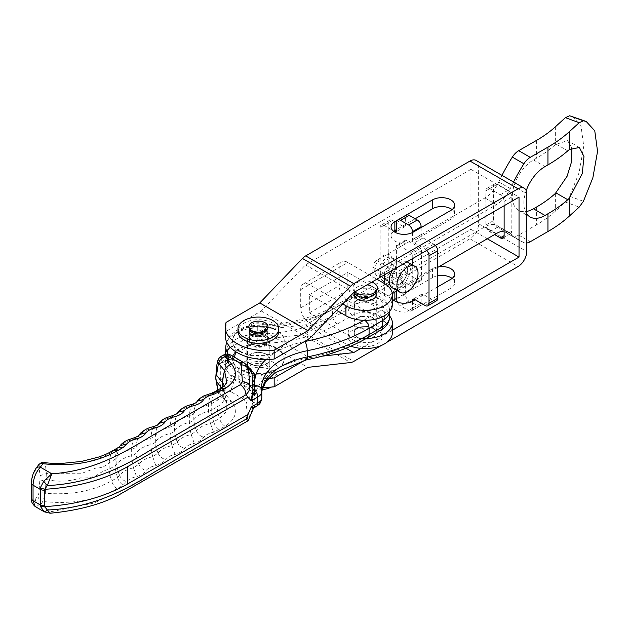 <?xml version="1.0" encoding="UTF-8"?>
<svg xmlns="http://www.w3.org/2000/svg" width="629" height="629" viewBox="0 0 629 629"><rect width="100%" height="100%" fill="white"/><g stroke="black" fill="none" stroke-linecap="round" stroke-linejoin="round"><path stroke-width="0.47" stroke-dasharray="3.15 2.36" d="M250.208 372.887A11.558 6.675 180 0 1 246.827 368.162A11.558 6.675 180 0 1 253.959 361.997A11.558 6.675 180 0 1 266.562 363.444A11.558 6.675 180 0 1 269.951 368.162A11.558 6.675 180 0 1 262.812 374.334A11.558 6.675 180 0 1 250.208 372.887M266.562 354.559A11.558 6.675 0 0 0 253.959 353.113A11.558 6.675 0 0 0 246.827 359.277A11.558 6.675 0 0 0 250.208 364.002A11.558 6.675 0 0 0 262.812 365.449A11.558 6.675 0 0 0 269.951 359.277A11.558 6.675 0 0 0 266.562 354.559M393.62 231.338A12.918 7.462 0 0 0 391.081 235.781A12.918 7.462 0 0 0 399.053 242.676A12.918 7.462 0 0 0 413.143 241.056L450.844 219.293A12.918 7.462 0 0 0 454.625 214.017A12.918 7.462 0 0 0 452.086 209.575M393.62 300.198A12.918 7.462 0 0 0 391.081 304.64A12.918 7.462 0 0 0 399.053 311.528A12.918 7.462 0 0 0 413.143 309.916L450.844 288.145A12.918 7.462 0 0 0 454.625 282.869A12.918 7.462 0 0 0 452.086 278.427M264.73 336.735A8.979 5.181 0 0 0 254.949 335.611A8.979 5.181 0 0 0 249.406 340.399A8.979 5.181 0 0 0 252.04 344.063A8.979 5.181 0 0 0 261.821 345.187A8.979 5.181 0 0 0 267.364 340.399A8.979 5.181 0 0 0 264.73 336.735M252.04 335.178A8.979 5.181 180 0 1 249.406 331.514A8.979 5.181 180 0 1 254.949 326.726A8.979 5.181 180 0 1 264.73 327.851A8.979 5.181 180 0 1 267.364 331.514A8.979 5.181 180 0 1 261.821 336.303A8.979 5.181 180 0 1 252.04 335.178M225.276 335.957A40.806 23.556 180 0 1 226.086 331.279L261.271 310.97L305.513 264.88L470.94 169.366L470.94 229.341L305.513 324.847L345.966 348.207M392.347 330.249L360.967 348.364M470.94 229.341L487.294 238.784M437.666 286.871L415.258 299.805M392.347 298.979A12.918 7.462 180 0 1 391.081 295.756A12.918 7.462 180 0 1 394.863 290.48L432.571 268.709A12.918 7.462 180 0 1 438.94 266.696M470.94 169.366L519.035 197.136M305.513 264.88L353.6 292.642M415.156 218.79L396.695 229.451M381.481 345.407L386.898 342.278M262.843 387.205A40.806 23.556 180 0 1 225.276 363.719A40.806 23.556 180 0 1 226.086 359.049L259.785 339.589L302.47 334.77A12.242 7.068 120 0 0 305.702 333.629L469.981 238.784A12.242 7.068 120 0 0 478.638 223.79L478.638 166.04A12.242 7.068 120 0 0 476.106 160.434M437.666 275.785A12.918 7.462 0 0 0 432.571 277.593L396.695 298.311M305.513 324.847L261.271 329.848L226.086 350.164A40.806 23.556 0 0 0 225.74 351.281M225.284 354.402A40.806 23.556 0 0 0 225.276 354.835A40.806 23.556 0 0 0 268.52 378.351M261.271 329.848L309.358 357.61L304.845 360.22M261.271 310.97L309.358 338.732M259.785 339.589L307.872 367.36M226.086 359.049L226.086 350.164M226.086 331.279L226.086 322.394M322.252 356.156L309.358 357.61M504.128 205.738L504.128 201.406A5.441 3.145 -120 0 0 500.275 194.746L489.7 188.637A5.441 3.145 -120 0 0 486.98 188.37A5.441 3.145 -120 0 0 485.855 190.862L485.855 225.064A5.441 3.145 -120 0 0 489.7 231.731L494.606 234.562M504.073 231.142L497.39 227.289A5.441 3.145 60 0 1 493.545 220.622L493.545 186.42A5.441 3.145 60 0 1 494.669 183.927A5.441 3.145 60 0 1 497.39 184.195L507.973 190.304A5.441 3.145 60 0 1 511.817 196.963L511.817 231.173A5.441 3.145 60 0 1 510.693 233.666A5.441 3.145 60 0 1 507.973 233.398L504.128 231.173A24.484 14.137 -60 0 1 508.68 232.29A24.484 14.137 -60 0 1 510.3 233.516A136.021 78.531 120 0 0 519.334 240.349A136.021 78.531 120 0 0 523.894 242.652A13.602 7.855 120 0 0 526.725 243.014M436.542 300.796A5.441 3.145 60 0 1 433.821 300.528L423.05 294.309A2.72 1.573 -120 0 0 421.689 294.175A2.72 1.573 -120 0 0 421.123 295.418L421.123 303.304A5.441 3.145 60 0 1 419.999 305.796A5.441 3.145 60 0 1 417.279 305.529L409.196 300.859A5.441 3.145 60 0 1 405.351 294.199L405.351 286.313A2.72 1.573 -120 0 0 403.425 282.979L392.653 276.76A5.441 3.145 60 0 1 388.808 270.1L388.808 222.564A5.441 3.145 60 0 1 389.933 220.071A5.441 3.145 60 0 1 392.653 220.347L403.425 226.566A2.72 1.573 -120 0 0 404.785 226.699A2.72 1.573 -120 0 0 405.351 225.449L405.351 217.571A5.441 3.145 60 0 1 406.476 215.079M421.123 227.564L421.123 234.562A2.72 1.573 -120 0 0 423.05 237.888L433.821 244.107A5.441 3.145 60 0 1 435.402 245.42M405.06 270.156L405.06 241.277A2.72 1.573 60 0 1 405.626 240.034A2.72 1.573 60 0 1 406.987 240.168L419.488 247.386A2.72 1.573 60 0 1 421.414 250.719L421.414 279.598A2.72 1.573 60 0 1 420.848 280.841A2.72 1.573 60 0 1 419.488 280.707L406.987 273.489A2.72 1.573 60 0 1 405.06 270.156L396.404 275.156L396.404 246.277A2.72 1.573 60 0 1 396.97 245.035A2.72 1.573 60 0 1 398.33 245.168L410.831 252.386A2.72 1.573 60 0 1 412.758 255.72L412.758 258.495M396.687 291.093A2.72 1.573 -120 0 0 394.768 287.98L383.997 281.761A5.441 3.145 60 0 1 380.152 275.093L380.152 227.564A5.441 3.145 60 0 1 381.276 225.072A5.441 3.145 60 0 1 383.997 225.339L393.951 231.095M412.467 301.393L412.467 308.304A5.441 3.145 60 0 1 411.342 310.797A5.441 3.145 60 0 1 408.622 310.522L400.539 305.859A5.441 3.145 60 0 1 397.394 302.164M412.467 232.533L412.467 239.555A2.72 1.573 -120 0 0 414.393 242.888L425.165 249.108A5.441 3.145 60 0 1 426.745 250.413M412.758 265.092L412.758 284.591A2.72 1.573 60 0 1 412.192 285.841A2.72 1.573 60 0 1 410.831 285.7L398.33 278.482A2.72 1.573 60 0 1 396.404 275.156M276.658 348.505A25.844 14.923 180 0 1 284.229 359.057A25.844 14.923 180 0 1 268.276 372.84A25.844 14.923 180 0 1 240.113 369.608A25.844 14.923 180 0 1 232.541 359.057A25.844 14.923 180 0 1 248.494 345.274A25.844 14.923 180 0 1 276.658 348.505M276.658 347.947A25.844 14.923 180 0 1 284.229 358.499A25.844 14.923 180 0 1 276.658 369.05A25.844 14.923 180 0 1 240.113 369.05A25.844 14.923 180 0 1 233.799 363.106A25.844 14.923 180 0 1 232.541 358.499A25.844 14.923 180 0 1 257.866 343.583A25.844 14.923 180 0 1 276.658 347.947M240.113 351.171A25.844 14.923 0 0 0 268.276 354.402A25.844 14.923 0 0 0 284.229 340.619A25.844 14.923 0 0 0 276.658 330.068A25.844 14.923 0 0 0 248.494 326.836A25.844 14.923 0 0 0 232.541 340.619A25.844 14.923 0 0 0 240.113 351.171M240.113 351.729A25.844 14.923 0 0 0 276.658 351.729A25.844 14.923 0 0 0 284.229 341.177A25.844 14.923 0 0 0 276.658 330.626A25.844 14.923 0 0 0 257.866 326.254A25.844 14.923 0 0 0 232.541 341.177A25.844 14.923 0 0 0 233.799 345.777A25.844 14.923 0 0 0 240.113 351.729M373.028 300.528A11.157 6.439 0 0 0 360.881 299.129A11.157 6.439 0 0 0 353.993 305.081A11.157 6.439 0 0 0 357.256 309.633A11.157 6.439 0 0 0 369.412 311.033A11.157 6.439 0 0 0 376.299 305.081A11.157 6.439 0 0 0 373.028 300.528M373.028 317.857A11.157 6.439 0 0 0 360.881 316.458A11.157 6.439 0 0 0 353.993 322.41A11.157 6.439 0 0 0 357.256 326.962A11.157 6.439 0 0 0 369.412 328.354A11.157 6.439 0 0 0 376.299 322.41A11.157 6.439 0 0 0 373.028 317.857M266.562 335.902A11.558 6.675 0 0 0 253.959 334.455A11.558 6.675 0 0 0 246.827 340.619A11.558 6.675 0 0 0 250.208 345.337A11.558 6.675 0 0 0 262.812 346.791A11.558 6.675 0 0 0 269.951 340.619A11.558 6.675 0 0 0 266.562 335.902M250.208 363.774A11.558 6.675 180 0 1 246.827 359.057A11.558 6.675 180 0 1 253.959 352.893A11.558 6.675 180 0 1 266.562 354.339A11.558 6.675 180 0 1 269.951 359.057A11.558 6.675 180 0 1 262.812 365.221A11.558 6.675 180 0 1 250.208 363.774M254.375 391.411L250.177 385.758A2.72 1.573 120 0 0 248.486 387.896L251.977 392.63L252.968 408.174L247.834 420.007L246.167 403.079L251.977 392.63A2.72 2.217 177.3 0 1 254.375 391.411L254.753 399.297A2.72 2.217 177.3 0 0 252.323 400.563M221.534 387.873L222.587 389.194L222.587 387.142M217.972 389.956L218.499 391.553L222.485 390.444L230.497 391.482L234.546 379.845C230.245 377.95 226.401 376.905 223.012 376.716L222.359 379.208A27.204 15.709 0 0 1 220.693 380.262L218.923 381.284L218.923 363.963L219.796 359.898L221.141 359.12L222.359 361.887A27.204 15.709 180 0 1 220.693 362.941L218.923 363.963A8.161 3.522 10.2 0 0 216.659 365.842M35.185 506.549L40.35 504.938L42.921 501.478C71.47 504.537 96.221 500.275 117.151 488.686L123.268 485.156L126.814 481.633C128.914 479.227 132.153 477.568 136.54 476.656C141.132 475.343 144.3 473.299 146.054 470.523C148.153 468.118 151.392 466.459 155.78 465.554C160.371 464.233 163.54 462.189 165.285 459.422C167.385 457.016 170.632 455.357 175.011 454.445C179.603 453.132 182.772 451.087 184.525 448.312C186.624 445.906 189.864 444.247 194.251 443.343C198.843 442.022 202.011 439.978 203.757 437.21C205.856 434.804 209.103 433.145 213.49 432.233L225.166 426.32C236.127 418.93 238.249 410.768 231.535 401.821L222.485 390.444M223.012 376.716L226.943 369.097C227.344 372.533 229.467 374.845 233.312 376.024L234.546 379.845L248.486 387.896L242.676 398.519L230.497 391.482M242.676 398.519L246.167 403.079M247.425 418.356L128.513 487.011M127.836 487.404L93.729 503.137L51.822 511.558C49.038 513.209 46.373 513.193 43.818 511.511M233.705 382.479L222.359 379.208L220.402 385.876L218.923 381.284M234.224 357.083A34.005 19.633 180 0 1 233.312 358.695L227.612 360.551L226.943 362.878C225.646 365.095 224.333 365.284 223.012 363.436C226.401 359.434 230.245 358.357 234.546 360.197L232.125 356.258L244.917 363.641L247.276 365.567M233.705 358.789C229.546 356.957 225.764 357.987 222.359 361.887L223.012 363.436M50.186 513.233L51.822 511.558L40.35 504.938A5.441 4.081 36.6 0 1 35.35 499.253C33.266 501.643 32.11 500.983 31.89 497.256L31.89 481.712C32.11 477.395 33.266 473.621 35.35 470.382L37.921 466.922L38.912 466.946L40.146 475.626L46.373 473.629L45.335 463.691C70.841 466.576 92.943 462.81 111.655 452.393L117.552 448.988L119.565 446.881C122.506 443.319 127.144 440.835 133.49 439.435L138.797 435.779C141.737 432.217 146.384 429.733 152.729 428.325L158.036 424.669C160.977 421.108 165.616 418.623 171.961 417.224L177.268 413.567C180.208 410.006 184.855 407.521 191.2 406.114L196.507 402.458C199.448 398.896 204.087 396.412 210.432 395.012L219.584 390.082L226.872 382.212L225.04 390.106A27.204 15.709 180 0 1 217.107 400.453L211.258 403.834A8.161 4.71 180 0 1 208.592 404.856A27.204 15.709 0 0 0 193.795 413.402A8.161 4.71 180 0 1 189.36 415.966A27.204 15.709 0 0 0 174.563 424.504A8.161 4.71 180 0 1 170.121 427.067A27.204 15.709 0 0 0 155.324 435.614A8.161 4.71 180 0 1 150.889 438.177A27.204 15.709 0 0 0 136.092 446.716A8.161 4.71 180 0 1 131.65 449.279A27.204 15.709 0 0 0 116.852 457.826A8.161 4.71 180 0 1 115.076 459.359L109.179 462.771C105.137 466.482 100.789 468.22 96.111 467.976L80.693 473.747L46.373 473.629M40.146 475.626L38.912 493.097L37.913 495.801L35.35 499.253M224.522 399.132L218.499 391.553L226.872 402.898L226.637 411.264L219.592 418.576L210.432 423.411C204.087 424.819 199.44 427.295 196.507 430.857L191.2 434.513C184.847 435.921 180.208 438.405 177.268 441.959L171.961 445.623C165.608 447.03 160.969 449.507 158.036 453.069L152.729 456.725C146.376 458.132 141.737 460.617 138.797 464.171L133.49 467.834C127.137 469.242 122.498 471.719 119.565 475.28L117.576 477.521L111.655 480.855C92.943 491.107 70.841 495.251 45.335 493.278L46.326 473.621M46.365 479.447C57.844 482.176 69.237 481.657 80.536 477.883C85.914 478.315 91.087 477.615 96.056 475.776C100.758 472.293 105.129 470.091 109.179 469.171L115.076 465.767A8.161 4.71 0 0 0 116.852 464.226A27.204 15.709 180 0 1 131.65 455.687A8.161 4.71 0 0 0 136.092 453.124A27.204 15.709 180 0 1 150.889 444.577A8.161 4.71 0 0 0 155.324 442.014A27.204 15.709 180 0 1 170.121 433.475A8.161 4.71 0 0 0 174.563 430.912A27.204 15.709 180 0 1 189.36 422.366A8.161 4.71 0 0 0 193.795 419.802A27.204 15.709 180 0 1 208.592 411.264A8.161 4.71 0 0 0 211.258 410.234L217.107 406.861A27.204 15.709 0 0 0 225.072 395.751A27.204 15.709 0 0 0 225.04 395.004A27.204 15.709 0 0 0 222.587 389.194A54.409 31.411 -60 0 0 224.514 399.116M224.325 385.695A27.204 15.709 180 0 1 225.072 389.351A27.204 15.709 180 0 1 225.04 390.106M225.166 426.32C222.422 424.614 220.567 422.028 219.592 418.576A54.409 40.366 38.5 0 1 217.107 406.861L217.107 400.453A54.409 40.366 38.5 0 1 219.584 390.082M213.734 421.917A54.409 40.366 38.5 0 1 211.258 410.234L211.258 403.834A54.409 40.366 38.5 0 1 213.734 393.463M210.432 423.411A54.409 30.129 62 0 1 208.592 411.264L208.592 404.856A54.409 30.129 62 0 1 210.432 395.012M196.507 430.857A54.409 44.392 3.6 0 1 193.795 419.802L193.795 413.402A54.409 44.392 3.6 0 1 196.507 402.458M191.2 434.513A54.409 30.129 62 0 1 189.36 422.366L189.36 415.966A54.409 30.129 62 0 1 191.2 406.114M177.268 441.959A54.409 44.392 3.6 0 1 174.563 430.912L174.563 424.504A54.409 44.392 3.6 0 1 177.268 413.567M171.961 445.623A54.409 30.129 62 0 1 170.121 433.475L170.121 427.067A54.409 30.129 62 0 1 171.961 417.224M158.036 453.069A54.409 44.392 3.6 0 1 155.324 442.014L155.324 435.614A54.409 44.392 3.6 0 1 158.036 424.669M152.729 456.725A54.409 30.129 62 0 1 150.889 444.577L150.889 438.177A54.409 30.129 62 0 1 152.729 428.325M138.797 464.171A54.409 44.392 3.6 0 1 136.092 453.124L136.092 446.716A54.409 44.392 3.6 0 1 138.797 435.779M133.49 467.834A54.409 30.129 62 0 1 131.65 455.687L131.65 449.279A54.409 30.129 62 0 1 133.49 439.435M119.565 475.28A54.409 44.392 3.6 0 1 116.852 464.226L116.852 457.826A54.409 44.392 3.6 0 1 119.565 446.881M117.552 477.45A54.409 40.366 38.5 0 1 115.076 465.767L115.076 459.359A54.409 40.366 38.5 0 1 117.552 448.988M220.991 388.211L219.592 390.059M215.032 391.663L213.758 393.408M211.564 393.204L210.456 394.933M196.767 401.9L196.547 402.371M192.325 404.313L191.216 406.043M177.535 413.001L177.307 413.473M173.085 415.415L171.984 417.145M158.296 424.111L158.076 424.583M153.853 426.525L152.745 428.255M139.064 435.213L138.836 435.685M134.614 437.627L133.513 439.356M119.825 446.323L119.604 446.794M118.936 447.133L117.576 448.933M38.912 466.946A5.441 4.482 164.3 0 1 45.335 463.691L44.478 462.37M225.19 400.296L231.535 401.821M213.758 421.988C214.772 425.408 216.667 427.956 219.45 429.623M210.456 423.521L213.49 432.233M196.547 430.951C197.836 434.12 200.234 436.204 203.757 437.21M191.216 434.623L194.251 443.343M177.307 442.061C178.597 445.23 181.003 447.313 184.525 448.312M171.984 445.733L175.011 454.445M158.076 453.163C159.365 456.332 161.763 458.415 165.285 459.422M152.745 456.835L155.78 465.554M138.836 464.273C140.125 467.441 142.531 469.525 146.054 470.523M133.513 467.945L136.54 476.656M119.604 475.375C120.886 478.543 123.292 480.627 126.814 481.633M117.576 477.521C118.59 480.941 120.485 483.489 123.268 485.156M37.913 495.801A5.441 4.081 36.6 0 0 42.921 501.478L45.335 493.278A5.441 1.305 9.1 0 0 38.912 493.097M249.666 368.649A2.72 1.573 -60 0 1 248.817 368.57L250.979 370.347L248.486 368.248L234.546 360.197L233.312 358.695L248.95 367.721M254.375 407.545L254.957 403.669L254.753 399.297A74.812 43.189 0 0 1 276.658 369.05A74.812 43.189 0 0 1 305.01 358.789A6.801 1.824 -101.3 0 0 306.347 359.906M248.188 420.675L247.834 420.007M254.737 406.625A2.72 2.555 151.8 0 0 252.968 408.174L253.251 408.811M256.404 406.365A6.801 3.923 -120 0 1 254.745 406.664A2.72 2.563 151.7 0 0 252.984 408.213M252.449 403.527A2.72 2.217 177.3 0 1 254.887 402.245A74.812 43.189 0 0 0 254.973 402.953A6.801 3.923 180 0 1 254.957 403.669A2.72 2.217 177.3 0 0 252.512 404.958M227.612 360.551L227.423 360.81C226.566 359.882 228.932 359.717 234.499 360.307L234.546 360.197M234.499 360.307L248.817 368.57A2.72 1.573 -60 0 1 248.486 368.248L244.917 363.641A8.161 4.71 120 0 0 243.926 362.681M222.823 355.385A8.161 4.828 58.8 0 0 221.141 359.12A8.161 6.447 147.5 0 1 232.125 356.258A8.161 4.71 120 0 0 231.134 355.299M220.551 390.664L220.402 385.876M221.487 356.163A8.161 4.71 60 0 0 219.796 359.898A8.161 2.956 14.1 0 0 217.65 361.25M35.35 470.382A5.441 4.081 36.6 0 1 35.987 468.377M37.921 466.922A5.441 4.081 36.6 0 1 38.55 464.917M40.146 481.099L46.326 479.447M373.028 300.088A11.157 6.439 0 0 0 360.881 298.689A11.157 6.439 0 0 0 353.993 304.64A11.157 6.439 0 0 0 357.256 309.193A11.157 6.439 0 0 0 369.412 310.584A11.157 6.439 0 0 0 376.299 304.64A11.157 6.439 0 0 0 373.028 300.088M354.261 293.232A11.157 6.439 180 0 1 362.045 288.459A11.157 6.439 180 0 1 373.028 290.087A11.157 6.439 180 0 1 376.024 293.232M373.028 328.291A11.157 6.439 0 0 0 360.881 326.899A11.157 6.439 0 0 0 353.993 332.843A11.157 6.439 0 0 0 357.256 337.403A11.157 6.439 0 0 0 369.412 338.795A11.157 6.439 0 0 0 376.299 332.843A11.157 6.439 0 0 0 373.028 328.291M357.256 327.402A11.157 6.439 180 0 1 353.993 322.85A11.157 6.439 180 0 1 360.881 316.906A11.157 6.439 180 0 1 373.028 318.298A11.157 6.439 180 0 1 376.299 322.85A11.157 6.439 180 0 1 369.412 328.802A11.157 6.439 180 0 1 357.256 327.402M336.594 310.364L309.358 294.639L309.358 312.857L345.911 333.96A27.204 15.709 0 0 0 366.164 338.544M389.626 316.002A27.204 15.709 0 0 0 384.382 311.748L384.382 321.741L347.829 300.638A12.242 7.068 60 0 1 339.18 285.645L339.18 267.435A12.242 7.068 60 0 1 341.712 261.829A12.242 7.068 60 0 1 347.829 262.435L376.881 279.205M309.358 312.857L347.829 290.645L384.382 311.748M501.981 175.373A136.021 78.531 120 0 0 498.758 181.938A24.484 14.137 -60 0 1 484.896 197.962L376.685 260.437A5.441 3.145 120 0 0 372.84 267.097L372.84 287.091L384.382 293.751L384.382 283.537L384.382 293.531L347.829 272.428L347.829 290.645M384.382 293.531A27.204 15.709 180 0 1 392.347 304.64M309.358 294.639L347.829 272.428M350.778 346.186A27.204 15.709 180 0 1 345.911 343.953L309.358 322.85A12.242 7.068 60 0 1 300.701 307.856L300.701 289.647A12.242 7.068 60 0 1 303.241 284.041A12.242 7.068 60 0 1 309.358 284.646L342.766 303.933M384.382 321.741A27.204 15.709 180 0 1 392.347 332.843M391.883 279.425A11.157 6.439 120 0 0 394.194 284.536A11.157 6.439 120 0 0 402.788 281.548A11.157 6.439 120 0 0 407.655 270.321A11.157 6.439 120 0 0 405.343 265.218A11.157 6.439 120 0 0 396.75 268.206A11.157 6.439 120 0 0 391.883 279.425M380.341 272.766A11.157 6.439 120 0 0 382.652 277.869A11.157 6.439 120 0 0 391.246 274.881A11.157 6.439 120 0 0 396.113 263.661A11.157 6.439 120 0 0 393.809 258.55A11.157 6.439 120 0 0 385.207 261.538A11.157 6.439 120 0 0 380.341 272.766M372.84 287.091A5.441 3.145 120 0 0 373.964 289.584A5.441 3.145 120 0 0 376.685 289.309L484.896 226.841A24.484 14.137 -60 0 1 497.138 225.63A24.484 14.137 -60 0 1 498.758 226.857A136.021 78.531 120 0 0 507.792 233.689A136.021 78.531 120 0 0 512.352 235.993A13.602 7.855 120 0 0 518.697 235.089L536.623 224.742A136.021 78.531 0 0 0 555.352 211.226L565.4 202.074L579.191 207.114M513.523 182.033A136.021 78.531 120 0 0 510.3 188.598A24.484 14.137 -60 0 1 496.438 204.629L388.227 267.097A5.441 3.145 120 0 0 384.382 273.764L384.382 274.873M526.725 213.891A29.925 17.274 -60 0 1 526.198 190.673M384.382 293.751A5.441 3.145 120 0 0 385.506 296.243A5.441 3.145 120 0 0 388.227 295.976L392.292 293.633M397.308 290.732L437.666 267.435M571.855 147.925L567.562 140.621L555.352 144.591A136.021 78.531 180 0 1 536.623 158.107L533.463 159.931A29.925 17.274 120 0 0 513.909 186.302A29.925 17.274 120 0 0 518.5 210.275A29.925 17.274 120 0 0 526.725 211.415M572.382 116.412L580.976 125.721L583.759 146.337L579.089 172.7L569.63 196.256L565.4 202.074M388.801 270.156A12.242 7.068 120 0 0 390.813 255.964A12.242 7.068 120 0 0 378.037 260.713A12.242 7.068 120 0 0 378.917 276.571A12.242 7.068 120 0 0 388.801 270.156M381.52 262.898A10.882 6.282 120 0 0 380.867 276.524A10.882 6.282 120 0 0 382.298 276.996A10.882 6.282 120 0 0 391.089 271.296A10.882 6.282 120 0 0 392.873 258.684A10.882 6.282 120 0 0 391.749 257.678A10.882 6.282 120 0 0 381.52 262.898M394.988 270.674A10.882 6.282 120 0 0 394.328 284.3A10.882 6.282 120 0 0 404.557 279.072A10.882 6.282 120 0 0 405.21 265.454A10.882 6.282 120 0 0 394.988 270.674M407.034 261.798A14.962 8.641 120 0 0 393.196 269.102A14.962 8.641 120 0 0 392.512 270.179M392.292 287.83A14.962 8.641 120 0 0 406.35 280.644A14.962 8.641 120 0 0 407.254 261.916M277.892 368.696A19.585 11.306 180 0 1 277.971 369.718A19.585 11.306 180 0 1 259.274 381.017A19.585 11.306 180 0 1 238.878 370.74A19.585 11.306 180 0 1 238.8 369.718A19.585 11.306 180 0 1 257.497 358.42A19.585 11.306 180 0 1 277.892 368.696M262.065 389.713A19.585 11.306 180 0 1 238.878 379.625A19.585 11.306 180 0 1 238.8 378.603A19.585 11.306 180 0 1 257.497 367.305A19.585 11.306 180 0 1 277.892 377.581A19.585 11.306 180 0 1 277.971 378.603A19.585 11.306 180 0 1 271.343 387.087M269.22 339.825A10.882 6.282 180 0 1 269.267 340.399A10.882 6.282 180 0 1 258.881 346.673A10.882 6.282 180 0 1 247.551 340.965A10.882 6.282 180 0 1 247.504 340.399A10.882 6.282 180 0 1 257.89 334.125A10.882 6.282 180 0 1 269.22 339.825M269.22 369.152A10.882 6.282 180 0 1 269.267 369.718A10.882 6.282 180 0 1 258.881 375.993A10.882 6.282 180 0 1 247.551 370.284A10.882 6.282 180 0 1 247.504 369.718A10.882 6.282 180 0 1 257.89 363.444A10.882 6.282 180 0 1 269.22 369.152M250.499 329.871A8.704 5.024 180 0 1 249.713 328.196A8.704 5.024 180 0 1 249.682 327.74A8.704 5.024 180 0 1 257.992 322.716A8.704 5.024 180 0 1 267.058 327.284A8.704 5.024 180 0 1 267.089 327.74A8.704 5.024 180 0 1 266.271 329.871M267.058 339.943A8.704 5.024 180 0 1 267.089 340.399A8.704 5.024 180 0 1 258.778 345.415A8.704 5.024 180 0 1 249.713 340.855A8.704 5.024 180 0 1 249.682 340.399A8.704 5.024 180 0 1 257.992 335.375A8.704 5.024 180 0 1 267.058 339.943M354.929 291.88A12.242 7.068 180 0 1 353.246 289.647A12.242 7.068 180 0 1 360.582 281.422A12.242 7.068 180 0 1 371.896 282.083M354.567 292.792A10.882 6.282 180 0 1 354.261 291.313A10.882 6.282 180 0 1 361.093 285.48A10.882 6.282 180 0 1 376.024 291.313A10.882 6.282 180 0 1 375.717 292.792M369.199 338.677A10.882 6.282 180 0 1 354.261 332.843A10.882 6.282 180 0 1 361.093 327.017A10.882 6.282 180 0 1 376.024 332.843A10.882 6.282 180 0 1 369.199 338.677M371.48 341.956A16.999 9.812 180 0 1 348.144 332.843A16.999 9.812 180 0 1 358.813 323.738A16.999 9.812 180 0 1 382.149 332.843A16.999 9.812 180 0 1 371.48 341.956M371.48 345.958A16.999 9.812 180 0 1 348.144 336.845A16.999 9.812 180 0 1 358.813 327.733A16.999 9.812 180 0 1 382.149 336.845A16.999 9.812 180 0 1 371.48 345.958M267.223 328.676A8.837 5.103 0 0 0 261.633 324.1A8.837 5.103 0 0 0 252.135 325.24A8.837 5.103 0 0 0 249.548 328.676M264.636 335.123A8.837 5.103 0 0 0 267.231 331.514A8.837 5.103 0 0 0 261.766 326.797A8.837 5.103 0 0 0 252.135 327.906A8.837 5.103 0 0 0 249.548 331.514A8.837 5.103 0 0 0 255.004 336.232A8.837 5.103 0 0 0 264.636 335.123M278.789 331.514A20.403 11.778 0 0 0 266.193 320.633A20.403 11.778 0 0 0 243.958 323.188A20.403 11.778 0 0 0 237.982 331.514M450.844 210.408L450.844 219.293M450.844 279.26L450.844 288.145M469.981 238.784L518.068 266.547M305.702 333.629L353.789 361.392M478.638 166.04L526.725 193.803M478.638 223.79L526.725 251.553M302.47 334.77L350.557 362.532M394.863 290.48L394.863 292.147M432.571 268.709L432.571 277.593M413.143 301.032L413.143 309.916M413.143 232.172L413.143 241.056M511.817 231.173L507.973 233.398M504.128 201.406L511.817 196.963M500.275 194.746L507.973 190.304M489.7 188.637L497.39 184.195M485.855 190.862L493.545 186.42M485.855 225.064L493.545 220.622M489.7 231.731L497.39 227.289M403.425 226.566L405.351 225.449M405.351 217.571L396.695 222.564M421.123 234.562L412.467 239.555M423.05 237.888L414.393 242.888M433.821 244.107L425.165 249.108M433.821 300.528L425.165 305.529M423.05 294.309L421.123 295.418M421.123 303.304L412.467 308.304M417.279 305.529L408.622 310.522M409.196 300.859L400.539 305.859M405.351 294.199L396.695 299.2M405.351 286.313L396.695 291.313M403.425 282.979L394.768 287.98M392.653 276.76L383.997 281.761M388.808 270.1L380.152 275.093M388.808 222.564L380.152 227.564M392.653 220.347L383.997 225.339M406.987 273.489L398.33 278.482M405.06 241.277L396.404 246.277M406.987 240.168L398.33 245.168M419.488 247.386L410.831 252.386M421.414 250.719L412.758 255.72M421.414 279.598L412.758 284.591M419.488 280.707L410.831 285.7M389.626 316.851A24.484 14.137 0 0 0 374.514 303.791A24.484 14.137 0 0 0 347.829 306.858L332.489 315.719A108.817 62.821 180 0 1 257.733 334.101L257.866 343.583A115.618 66.753 0 0 0 337.301 324.045L352.641 315.192A17.683 10.206 180 0 1 377.652 315.192A17.683 10.206 180 0 1 377.652 329.627L364.277 337.341A156.424 90.309 180 0 1 305.01 358.789M250.177 385.758L233.312 376.024A34.005 19.633 0 0 0 233.799 363.106A6.801 5.284 -29.3 0 1 227.871 360.881A6.801 5.284 -29.3 0 1 227.336 358.758A27.204 15.709 180 0 1 228.657 363.601A27.204 15.709 180 0 1 226.943 369.097M363.751 320.326A156.424 90.309 0 0 0 364.277 320.019L377.652 312.298A17.683 10.206 0 0 0 377.652 297.863A17.683 10.206 0 0 0 352.641 297.863L337.301 306.724A115.618 66.753 180 0 1 257.866 326.254L257.788 325.012L245.609 326.663L237.408 329.903L230.269 335.446L226.542 341.791M265.973 359.513A74.812 43.189 180 0 1 276.658 351.729A74.812 43.189 180 0 1 304.412 341.586M230.316 347.302A6.801 5.284 -29.3 0 1 233.799 345.777A34.005 19.633 180 0 1 235.458 351.525M220.693 380.262L220.693 362.941M226.943 362.878A27.204 15.709 0 0 0 228.657 357.382L228.657 363.601L225.803 354.3A32.645 18.846 0 0 0 227.336 358.758L227.336 354.206M227.604 360.559L228.657 357.382A27.204 15.709 0 0 0 228.123 354.276M225.74 352.948A32.645 18.846 0 0 1 257.733 334.101L257.733 327.882A108.817 62.821 0 0 0 332.489 309.499L347.829 300.638A24.484 14.137 180 0 1 374.514 297.572A24.484 14.137 180 0 1 389.626 310.632A24.484 14.137 180 0 1 389.579 311.544M225.74 346.728A32.645 18.846 180 0 1 257.733 327.882L257.788 325.012C287.579 324.391 312.951 318.18 333.897 306.386A6.801 3.923 60 0 1 337.301 306.724M337.301 324.045A6.801 3.923 60 0 1 332.489 315.719L332.489 309.499A6.801 3.923 60 0 1 333.897 306.386L349.244 297.525A6.801 3.923 60 0 1 352.641 297.863M352.641 315.192A6.801 3.923 60 0 1 347.829 306.858L347.829 300.638A6.801 3.923 60 0 1 349.244 297.525C362.854 289.859 388.345 293.208 389.626 310.632L389.626 311.481M261.79 391.096L261.546 394.037L261.546 387.818A68.011 39.265 0 0 0 261.758 390.876L261.758 397.096A68.011 39.265 180 0 1 261.546 394.037A68.011 39.265 180 0 1 261.774 390.853M261.798 397.701A13.602 7.855 0 0 0 261.758 397.096A6.801 5.535 172.3 0 1 254.973 402.953M117.151 488.686A8.161 4.71 -120 0 1 111.655 480.855A54.409 40.366 38.5 0 1 109.179 469.171L109.179 462.771A54.409 40.366 38.5 0 1 111.655 452.393M381.661 317.118A6.801 3.923 -120 0 0 377.652 312.298M364.789 320.342A6.801 3.923 -120 0 0 364.277 320.019M377.652 329.627A6.801 3.923 -120 0 0 381.048 329.966M364.277 337.341A6.801 3.923 -120 0 0 367.682 337.679M31.45 498.498A5.441 3.145 180 0 1 31.89 497.256M309.358 284.646L347.829 262.435M309.358 322.85L347.829 300.638M345.911 333.96L345.911 343.953M300.701 289.647L339.18 267.435M300.701 307.856L339.18 285.645M555.352 193.457L555.352 211.226M536.623 206.972L536.623 224.742M518.697 235.089L530.239 241.748M372.84 267.097L384.382 273.764M555.352 126.822L555.352 144.591M536.623 140.338L536.623 158.107M484.896 226.841L496.438 233.501M376.685 289.309L388.227 295.976M498.758 226.857L510.3 233.516M512.352 235.993L523.894 242.652M376.685 260.437L388.227 267.097M484.896 197.962L496.438 204.629M498.758 181.938L510.3 188.598M569.63 196.256L583.421 201.296M555.957 144.041L567.767 150.858M533.463 159.931L545.005 166.591M246.827 359.277L246.827 368.162M454.625 205.133L454.625 214.017M454.625 273.985L454.625 282.869M249.406 331.514L249.406 340.399M267.364 331.514L267.364 340.399M225.276 354.835L225.276 363.719M391.081 295.756L391.081 304.64M391.081 226.896L391.081 235.781M502.996 238.108L510.693 233.666M486.98 188.37L494.669 183.927M269.951 359.277L269.951 368.162M404.785 226.699L396.128 231.692M421.689 294.175L413.033 299.176M419.999 305.796L411.342 310.797M389.933 220.071L381.276 225.072M405.626 240.034L396.97 245.035M420.848 280.841L412.192 285.841M284.229 359.057L284.229 358.499M284.229 340.619L284.229 341.177M353.993 322.41L353.993 305.081M246.827 359.057L246.827 340.619M225.072 395.751L225.072 389.351M269.951 359.057L269.951 340.619M376.299 322.41L376.299 305.081M225.04 395.004L226.872 402.898L225.308 400.429M217.768 390.074L218.389 391.749M232.541 340.619L232.541 341.177M232.541 359.057L232.541 358.499M353.993 294.639L353.993 304.64M353.993 322.85L353.993 332.843M303.241 284.041L341.712 261.829M376.299 322.85L376.299 332.843M376.299 294.639L376.299 304.64M382.652 277.869L394.194 284.536M393.809 258.55L405.343 265.218M497.138 225.63L508.68 232.29M507.792 233.689L519.334 240.349M373.964 289.584L385.506 296.243M567.562 140.621L579.388 147.453M518.5 210.275L530.043 216.942M382.298 276.996L378.917 276.571M380.867 276.524L394.328 284.3M391.749 257.678L405.21 265.454M392.873 258.684L390.813 255.964M277.971 369.718L277.971 378.603M269.267 340.399L269.267 369.718M267.089 327.74L267.089 328.857M267.089 329.738L267.089 340.399M249.682 327.74L249.682 328.857M249.682 329.738L249.682 340.399M247.504 340.399L247.504 369.718M238.8 369.718L238.8 378.603M354.331 292.226L353.246 289.647M354.261 291.313L354.261 292.265M354.261 296.055L354.261 332.843M348.144 332.843L348.144 336.845M382.149 332.843L382.149 336.845M376.024 291.313L376.024 292.06M376.024 296.055L376.024 332.843M267.231 331.514L267.231 328.849M249.548 331.514L249.548 328.849"/><path stroke-width="0.94" d="M452.086 209.575A12.918 7.462 0 0 0 450.844 208.742A12.918 7.462 0 0 0 432.571 208.742L415.156 218.79M450.844 199.857A12.918 7.462 180 0 1 454.625 205.133A12.918 7.462 180 0 1 450.844 210.408L413.143 232.172A12.918 7.462 180 0 1 399.053 233.791A12.918 7.462 180 0 1 391.081 226.896A12.918 7.462 180 0 1 394.863 221.62L432.571 199.857A12.918 7.462 180 0 1 450.844 199.857M452.086 278.427A12.918 7.462 0 0 0 450.844 277.593A12.918 7.462 0 0 0 437.666 275.785M438.94 266.696A12.918 7.462 180 0 1 450.844 268.709A12.918 7.462 180 0 1 454.625 273.985A12.918 7.462 180 0 1 450.844 279.26L437.666 286.871M345.966 348.207L353.6 352.617L322.252 356.156M487.294 238.784L519.035 257.104L392.347 330.249M360.967 348.364L353.6 352.617M415.258 299.805L413.143 301.032A12.918 7.462 180 0 1 392.347 298.979M386.898 342.278L518.068 266.547A12.242 7.068 120 0 0 526.725 251.553L526.725 193.803A12.242 7.068 120 0 0 524.193 188.197L476.106 160.434A12.242 7.068 120 0 0 469.981 161.04L305.702 255.885A12.242 7.068 120 0 0 302.47 258.472L259.785 302.942L226.086 322.394A40.806 23.556 0 0 0 225.276 327.072L225.276 335.957A40.806 23.556 180 0 0 274.173 359.049L309.358 338.732L353.6 292.642L519.035 197.136L519.035 257.104M396.695 229.451L394.863 230.505A12.918 7.462 0 0 0 393.62 231.338M524.193 188.197A12.242 7.068 120 0 0 518.068 188.802L353.789 283.648A12.242 7.068 120 0 0 350.557 286.234L307.872 330.705L274.173 350.164A40.806 23.556 0 0 1 225.276 327.072M262.843 387.205A40.806 23.556 180 0 0 274.173 386.811L307.872 367.36L350.557 362.532A12.242 7.068 120 0 0 353.789 361.392L381.481 345.407M396.695 298.311L394.863 299.365A12.918 7.462 0 0 0 393.62 300.198M225.74 351.281A40.806 23.556 0 0 0 225.284 354.402M268.52 378.351A40.806 23.556 0 0 0 274.173 377.927L304.845 360.22M259.785 302.942L307.872 330.705M274.173 386.811L274.173 377.927M274.173 359.049L274.173 350.164M494.606 234.562L500.275 237.841A5.441 3.145 -120 0 0 502.996 238.108A5.441 3.145 -120 0 0 504.128 235.616L504.128 205.738M437.666 267.435L496.438 233.501A24.484 14.137 -60 0 1 504.128 231.142L504.073 231.142M393.951 231.095L394.768 231.558A2.72 1.573 -120 0 0 396.128 231.692A2.72 1.573 -120 0 0 396.695 230.45L396.695 222.564A5.441 3.145 60 0 1 397.819 220.071L406.476 215.079A5.441 3.145 60 0 1 409.196 215.346L417.279 220.008A5.441 3.145 60 0 1 421.123 226.676L421.123 227.564M435.402 245.42A5.441 3.145 60 0 1 437.666 250.774L437.666 298.311A5.441 3.145 60 0 1 436.542 300.796L427.885 305.796A5.441 3.145 60 0 1 425.165 305.529L414.393 299.31A2.72 1.573 -120 0 0 413.033 299.176A2.72 1.573 -120 0 0 412.467 300.418L412.467 301.393M397.394 302.164A5.441 3.145 60 0 1 396.695 299.2L396.695 291.313A2.72 1.573 -120 0 0 396.687 291.093M426.745 250.413A5.441 3.145 60 0 1 429.009 255.775L429.009 303.304A5.441 3.145 60 0 1 427.885 305.796M397.819 220.071A5.441 3.145 60 0 1 400.539 220.347L408.622 225.009A5.441 3.145 60 0 1 412.467 231.669L412.467 232.533M412.758 258.495L412.758 265.092M248.95 367.721L250.177 368.437L254.375 374.082A2.72 2.217 -2.7 0 1 251.977 372.942L248.439 368.295L249.752 385.388L252.968 389.312L251.977 372.942L250.971 370.332M222.587 387.142L222.587 382.794L216.518 375.167C215.668 376.236 215.668 378.367 216.518 381.567L221.534 387.873M217.445 367.792A8.161 3.522 10.2 0 1 216.659 365.842L217.65 361.25A8.161 8.161 0 0 1 221.487 356.163A8.161 4.71 60 0 1 225.567 356.564L231.535 364.065C238.249 373.005 236.127 381.174 225.166 388.565L213.49 394.477C209.103 395.382 205.856 397.041 203.757 399.446C201.995 402.23 198.827 404.274 194.251 405.579C189.864 406.491 186.624 408.142 184.525 410.548C182.764 413.332 179.595 415.376 175.011 416.689C170.632 417.593 167.385 419.252 165.285 421.658C163.524 424.441 160.356 426.486 155.78 427.791C151.392 428.703 148.153 430.354 146.054 432.76C144.293 435.543 141.124 437.587 136.54 438.9C132.153 439.805 128.914 441.464 126.814 443.87L123.268 447.392L117.151 450.922C96.221 462.512 71.47 466.781 42.921 463.722L40.35 467.174C35.947 472.033 33.51 478.032 33.046 485.163L33.046 500.715L35.185 506.549L44.344 511.841L40.311 506.298L40.311 487.782L43.818 481.154L51.822 473.802C94.46 470.909 124.566 452.29 152.69 435.292L240.254 384.736L242.401 381.779L241.237 364.93L239.846 363.09L227.053 355.7L225.567 356.564A8.161 6.054 141.5 0 0 218.499 363.09L216.518 375.167M128.513 487.011L127.836 487.404M127.577 466.679L248.038 397.127L246.025 394.737L155.339 447.085C127.027 464.87 93.509 483.355 47.324 485.58L44.659 489.299C76.801 487.318 104.438 479.77 127.577 466.679L127.577 484L248.038 414.448L251.183 407.081L254.375 407.545L256.404 406.365A6.801 3.923 -120 0 0 257.811 403.252L257.811 397.033L251.183 400.862L252.968 389.312A2.72 1.635 -11.8 0 0 254.737 390.011L251.183 400.862L248.038 397.127M40.311 487.782L44.659 489.299L44.659 506.628C76.824 504.615 104.469 497.075 127.577 484M226.833 382.314L224.514 370.654A54.409 31.411 -60 0 0 222.587 382.794A27.204 15.709 180 0 1 224.325 385.695M40.311 506.298L44.659 506.628L47.324 510.017C91.873 507.98 125.831 490.188 154.577 471.962L246.025 419.166L248.038 414.448M216.518 381.567L217.972 389.956M231.535 364.065C228.083 365.19 225.748 367.375 224.522 370.623L218.499 363.09A8.161 2.956 14.1 0 1 217.65 361.25M225.166 388.565L220.96 388.235C224.883 385.38 226.857 383.376 226.872 382.212L226.872 382.204M219.45 391.859L215.22 391.545L211.533 393.211L213.49 394.477M203.757 399.446L197.223 401.208L196.767 401.9C196.861 402.332 195.367 403.142 192.293 404.321L194.251 405.579M184.525 410.548L177.991 412.309L177.535 413.001C177.63 413.442 176.136 414.252 173.054 415.423L175.011 416.689M165.285 421.658L158.752 423.419L158.296 424.111C158.39 424.544 156.896 425.353 153.822 426.533L155.78 427.791M146.054 432.76L139.52 434.521L139.064 435.213C139.151 435.653 137.665 436.463 134.582 437.635L136.54 438.9M126.814 443.87L120.281 445.631L119.038 447.077L113.071 450.521A8.161 4.71 -120 0 0 111.655 452.393M123.268 447.392L119.038 447.077M38.55 464.917C40.94 462.551 42.914 461.702 44.478 462.37L42.921 463.722A5.441 4.081 36.6 0 0 38.55 464.917L35.987 468.377A5.441 4.081 36.6 0 1 40.35 467.174L51.822 473.802L47.324 485.58A5.441 1.683 -128.3 0 1 43.818 481.154M239.846 363.09A8.161 4.71 120 0 1 243.926 362.681L247.276 365.567L248.439 368.295A8.161 6.66 176 0 0 241.237 364.93M254.375 374.082L254.737 390.011M246.025 419.166C248.046 420.817 248.652 421.092 247.834 420.007M43.818 511.511A5.441 2.461 123.2 0 0 47.324 510.017L50.186 513.233C76.911 510.646 99.225 504.875 117.136 495.919L248.18 420.683L253.251 408.811L254.375 407.545M252.984 408.213C253.66 409.22 253.062 408.85 251.183 407.081L257.811 403.252A13.602 7.855 0 0 0 261.798 397.701L261.798 391.482A13.602 7.855 180 0 1 257.811 397.033A6.801 3.923 -120 0 0 254.745 390.09A2.72 1.612 -11.4 0 1 252.984 389.398M242.401 381.779A8.161 6.66 176.1 0 1 249.752 385.388C250.24 388.659 248.998 391.773 246.025 394.737A8.161 4.71 -120 0 0 240.254 384.736M250.177 368.437A2.72 1.573 -60 0 1 249.666 368.649M261.774 390.853A68.011 39.265 180 0 1 307.243 356.95L307.243 350.73A68.011 39.265 0 0 0 261.546 387.818L261.798 391.482A13.602 7.855 180 0 0 261.758 390.876A6.801 5.535 172.3 0 0 261.711 390.271A6.801 5.535 172.3 0 0 254.973 385.624A6.801 3.923 0 0 1 254.957 386.348A2.72 2.217 -2.7 0 1 252.512 385.137M222.823 355.385L222.823 355.385A8.161 4.828 58.8 0 1 227.053 355.7A8.161 4.71 120 0 1 231.134 355.299A8.161 8.161 0 0 0 222.823 355.385L221.487 356.163M376.024 293.232A11.157 6.439 180 0 1 376.299 294.639A11.157 6.439 180 0 1 369.412 300.591A11.157 6.439 180 0 1 357.256 299.2A11.157 6.439 180 0 1 353.993 294.639A11.157 6.439 180 0 1 354.261 293.232M366.164 338.544A27.204 15.709 0 0 0 392.347 322.85A27.204 15.709 0 0 0 389.626 316.002M342.766 303.933L345.911 305.749A27.204 15.709 0 0 0 375.552 309.154A27.204 15.709 0 0 0 392.347 294.639L392.347 304.64A27.204 15.709 180 0 1 375.552 319.147A27.204 15.709 180 0 1 345.911 315.742L336.594 310.364M392.347 294.639A27.204 15.709 0 0 0 384.382 283.537L376.881 279.205M392.347 322.85L392.347 332.843A27.204 15.709 180 0 1 378.359 346.579A27.204 15.709 180 0 1 350.778 346.186M526.198 190.673A29.925 17.274 -60 0 1 545.005 166.591L547.953 164.892A155.064 89.522 0 0 0 567.767 150.858L569.308 149.592L579.388 147.453L583.971 156.527L582.289 173.525L569.308 198.245L567.767 199.723A155.064 89.522 180 0 1 547.953 213.758L545.005 215.456A29.925 17.274 -60 0 1 530.043 216.942A29.925 17.274 -60 0 1 526.725 213.891M586.173 121.452L569.63 115.767L565.4 117.662L555.352 126.822A136.021 78.531 180 0 1 536.623 140.338L518.697 150.685L530.239 157.344L547.953 147.123A155.064 89.522 0 0 0 569.308 131.72L579.191 122.71L583.421 120.807L586.173 121.452L594.759 130.761L597.55 151.377L592.872 177.74L583.421 201.296L579.191 207.114L569.308 216.124A155.064 89.522 180 0 1 547.953 231.527L530.239 241.748A13.602 7.855 120 0 1 526.725 243.014M526.725 211.415A29.925 17.274 120 0 0 533.463 208.797L536.623 206.972A136.021 78.531 0 0 0 555.352 193.457L567.106 176.246L571.588 161.645L571.855 147.925M384.382 274.873L384.382 283.537M530.239 157.344A13.602 7.855 120 0 0 523.894 163.768A136.021 78.531 120 0 0 513.523 182.033M392.292 293.633L397.308 290.732M518.697 150.685A13.602 7.855 120 0 0 512.352 157.101A136.021 78.531 120 0 0 501.981 175.373M392.512 270.179A14.962 8.641 120 0 0 392.292 287.83L399.981 292.273A14.962 8.641 120 0 0 414.039 285.086A14.962 8.641 120 0 0 414.943 266.358A14.962 8.641 120 0 0 400.885 273.544A14.962 8.641 120 0 0 399.981 292.273M414.943 266.358L407.254 261.916A14.962 8.641 120 0 0 407.034 261.798M271.343 387.087A19.585 11.306 180 0 1 262.065 389.713M267.011 328.959L266.271 329.871A8.704 5.024 180 0 1 258.385 332.765A8.704 5.024 180 0 1 250.499 329.871L249.76 328.959A9.521 5.496 180 0 1 248.903 327.127A9.521 5.496 180 0 1 257.52 321.152A9.521 5.496 180 0 1 267.868 326.129A9.521 5.496 180 0 1 267.011 328.959A9.521 5.496 180 0 1 258.385 332.128A9.521 5.496 180 0 1 249.76 328.959M371.896 282.083A12.242 7.068 180 0 1 377.046 289.647A12.242 7.068 180 0 1 369.703 294.537A12.242 7.068 180 0 1 354.929 291.88M377.046 289.647L375.717 292.792A10.882 6.282 180 0 1 369.199 297.14A10.882 6.282 180 0 1 354.567 292.792L354.331 292.226M249.548 328.676A8.837 5.103 0 0 0 249.548 328.849A8.837 5.103 0 0 0 255.004 333.567A8.837 5.103 0 0 0 264.636 332.458A8.837 5.103 0 0 0 267.231 328.849A8.837 5.103 0 0 0 267.223 328.676M237.982 328.849L237.982 331.514A20.403 11.778 0 0 0 250.578 342.396A20.403 11.778 0 0 0 272.813 339.841A20.403 11.778 0 0 0 278.789 331.514L278.789 328.849A20.403 11.778 0 0 0 266.193 317.967A20.403 11.778 0 0 0 243.958 320.523A20.403 11.778 0 0 0 237.982 328.849A20.403 11.778 0 0 0 250.578 339.731A20.403 11.778 0 0 0 272.813 337.175A20.403 11.778 0 0 0 278.789 328.849M305.702 255.885L353.789 283.648M469.981 161.04L518.068 188.802M302.47 258.472L350.557 286.234M394.863 292.147L394.863 299.365M394.863 221.62L394.863 230.505M432.571 199.857L432.571 208.742M500.275 237.841L504.128 235.616M396.695 230.45L394.768 231.558M409.196 215.346L400.539 220.347M417.279 220.008L408.622 225.009M421.123 226.676L412.467 231.669M437.666 250.774L429.009 255.775M437.666 298.311L429.009 303.304M414.393 299.31L412.467 300.418M304.412 341.586A74.812 43.189 180 0 1 305.01 341.468A156.424 90.309 0 0 0 363.751 320.326M252.323 380.789A2.72 2.217 -2.7 0 0 254.753 381.976A74.812 43.189 180 0 1 265.973 359.513M235.458 351.525A34.005 19.633 180 0 1 234.224 357.083M254.973 385.624A74.812 43.189 180 0 1 254.887 384.924A2.72 2.217 -2.7 0 1 252.449 383.721M227.336 354.206L227.336 352.539A32.645 18.846 180 0 1 225.74 346.728L225.74 352.948A32.645 18.846 0 0 0 225.827 354.3L225.74 352.948M228.123 354.276A27.204 15.709 0 0 0 227.336 352.539A6.801 5.284 -29.3 0 1 230.316 347.302M381.048 329.966A6.801 3.923 -120 0 0 382.456 326.852A24.484 14.137 0 0 0 389.626 316.851C389.359 322.441 386.497 326.813 381.048 329.966L367.682 337.679C350.015 347.806 329.572 355.22 306.347 359.906A6.801 1.824 -101.3 0 0 307.243 356.95A163.225 94.232 0 0 0 369.089 334.565L382.456 326.852L382.456 320.633L369.089 328.346A163.225 94.232 180 0 1 307.243 350.73A6.801 1.824 -101.3 0 0 305.01 341.468M389.579 311.544A24.484 14.137 180 0 1 382.456 320.633A6.801 3.923 -120 0 0 381.661 317.118M367.682 337.679A6.801 3.923 -120 0 0 369.089 334.565L369.089 328.346A6.801 3.923 -120 0 0 364.789 320.342M44.557 490.195A5.441 3.145 180 0 1 40.185 489.291L33.046 485.163A5.441 3.145 180 0 1 31.45 482.946L31.45 482.946A5.441 3.145 180 0 1 31.89 481.712M35.987 468.377C33.109 472.741 31.599 477.6 31.45 482.946L31.45 498.498A5.441 3.145 180 0 0 33.046 500.715L40.185 504.843A5.441 3.145 0 0 0 44.557 505.747M117.151 450.922A8.161 4.71 -120 0 0 113.071 450.521C108.754 452.88 107.473 453.934 98.431 457.126L81.369 461.45L63.537 463.243C53.945 463.557 47.592 463.266 44.478 462.37M345.911 305.749L345.911 315.742M569.308 198.245L569.308 216.124M547.953 213.758L547.953 231.527M547.953 147.123L547.953 164.892M569.308 131.72L569.308 149.592M512.352 157.101L523.894 163.768M565.4 117.662L579.191 122.71M569.63 115.767L583.421 120.807M555.957 192.906L567.767 199.723M533.463 208.797L545.005 215.456M389.626 316.851L389.626 311.481M221.023 388.195L215.22 391.545M197.223 401.208C198.166 399.682 200.344 397.929 203.757 395.948L211.596 393.196M177.991 412.309C178.927 410.784 181.105 409.031 184.517 407.057C186.105 406.082 188.724 405.162 192.356 404.305M158.752 423.419C159.695 421.894 161.873 420.141 165.285 418.159L173.124 415.407M139.52 434.521C140.456 432.996 142.634 431.242 146.046 429.269C147.634 428.294 150.252 427.374 153.885 426.517M120.281 445.631C121.224 444.105 123.402 442.352 126.814 440.371L134.645 437.619M247.276 365.567L250.987 370.347M226.542 341.791L225.74 346.728M306.347 359.906L274.904 372.73L265.737 381.803L261.79 391.096M261.798 397.701C260.61 404.934 258.692 404.282 256.404 406.365M216.659 365.842L215.708 378.422L217.768 390.074M243.926 362.681L231.134 355.299M44.344 511.841L50.186 513.233M31.45 498.498C30.766 500.865 32.008 503.546 35.185 506.549M267.089 328.857L267.089 329.738M249.682 328.857L249.682 329.738M354.261 292.265L354.261 296.055M376.024 292.06L376.024 296.055"/></g></svg>
